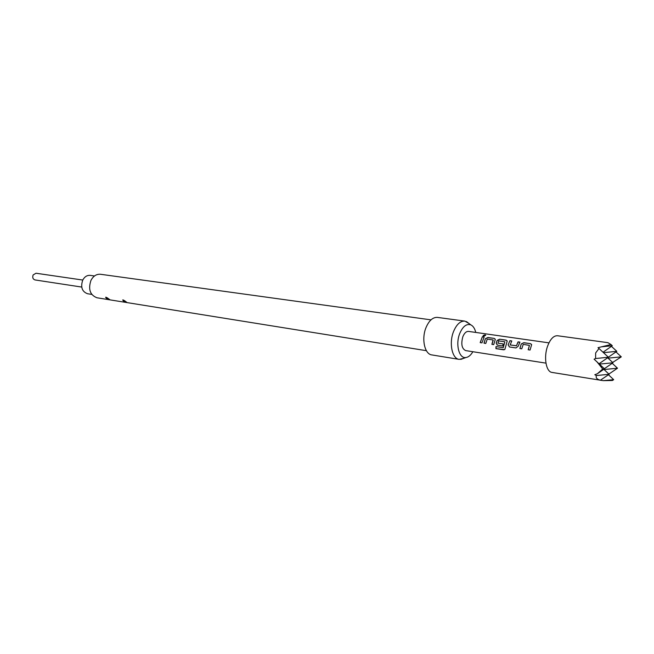 <?xml version="1.0" encoding="UTF-8"?>
<svg xmlns="http://www.w3.org/2000/svg" width="654" height="654" viewBox="0 0 654 654"><rect width="100%" height="100%" fill="white"/><g stroke="black" fill="none" stroke-linecap="round" stroke-linejoin="round"><path stroke-width="0.98" d="M485.734 335.281L483.2 335.764M483.796 336.099L485.718 335.33L485.121 334.832L483.167 335.477L483.796 336.099M528.26 349.767L529.438 345.386L528.162 349.759L530.067 350.037L531.612 344.756L530.484 343.652L523.838 342.688L521.263 343.939L519.979 348.533M516.366 345.729L510.161 344.952L511.78 340.947L509.924 340.677L508.142 344.797L509.458 346.972L515.99 347.944L518.164 346.277L519.946 342.124L518.066 341.854L516.456 345.794L518.123 342.001L519.865 342.255M516.456 345.794L510.161 344.952M508.142 344.797L509.924 340.677M508.24 344.854L509.409 346.963M503.253 347.675L504.847 341.797L503.253 347.675L495.985 346.587L495.936 348.639L503.645 349.808L504.847 349.432L507.177 341.159L506.098 340.121L499.664 339.197L497.138 340.423L496.182 343.031L497.244 345.132L502.73 345.966L503.188 343.922L497.972 343.154L498.659 340.889L504.847 341.797M504.577 349.645L496.043 348.59L496.092 346.604M497.432 345.173L496.28 343.088L497.138 340.423M503.171 343.971L497.972 343.154M491.98 344.364L493.23 340.194M484.099 343.187L485.374 338.707L483.993 343.17L485.791 343.44L487.238 339.099L493.083 339.957L491.882 344.347L493.696 344.617L495.078 340.121L495.25 339.401L494.203 338.404L487.876 337.489L485.374 338.707M480.281 342.622L482.374 336.696L480.175 342.606L481.965 342.868L484.164 336.949L482.374 336.696M82.764 280.051L35.995 273.233L33.125 274.958C32.275 277.5 32.896 279.16 34.997 279.937L81.717 287.065M91.74 294.398L87.505 293.728C82.036 291.627 80.442 287.098 82.723 280.141C84.579 276.707 87.08 275.121 90.244 275.375L94.487 275.972M603.814 369.314L609.127 374.292L596.358 375.535C595.622 377.799 596.971 379.361 600.413 380.203L552.05 372.428C546.025 371.93 543.482 357.092 547.643 346.007C550.349 339.001 553.644 335.584 557.527 335.747L607.901 342.671L610.975 344.519L598.009 347.683L598.999 348.492L595.647 352.947L595.581 358.523L594.085 359.185L604.5 368.84L602.71 369.011L597.388 373.72L604.5 368.84M612.643 362.455L621.3 356.847L608.024 358.155M475.752 332.428C474.812 328.512 473.161 325.986 470.806 324.858C466.474 323.509 462.779 326.42 459.705 333.589C455.298 344.429 459.133 358.85 465.926 357.525C468.517 357.133 470.831 355.204 472.867 351.721M469.008 323.501L464.863 321.114C460.326 320.877 456.541 324.384 453.508 331.643C448.84 343.162 452.094 358.719 459.157 359.373L463.817 358.302M464.863 321.114L437.42 317.394C432.825 317.141 429.008 320.566 425.975 327.679C421.307 338.952 424.675 354.239 431.82 354.918L459.157 359.373M108.687 298.862L107.518 297.995C105.376 296.761 105.09 296.941 106.651 298.535L109.627 299.483L108.687 298.862M125.789 301.592L124.742 300.807C122.478 299.45 122.126 299.597 123.688 301.257L126.647 302.181L125.789 301.592M426.392 350.683L96.988 297.774C90.056 295.093 88.045 289.297 90.955 280.378C93.309 275.996 96.498 273.961 100.495 274.271L430.986 319.855M548.968 342.859L468.542 331.406C466.261 331.284 464.365 333.049 462.844 336.712C460.857 344.069 461.806 348.705 465.681 350.601L545.943 363.133M529.438 345.386L523.225 344.347L521.769 348.803L519.881 348.525L521.263 343.939M608.359 357.207L616.828 351.329L603.47 352.661M607.631 357.787L612.994 362.774L599.448 364.106M611.433 346.342L616.828 351.329M604.353 368.701L612.994 362.774M600.413 380.203L609.127 374.292M603.021 352.236L612.291 345.737L601.901 346.775M598.999 348.492L608.408 357.248L595.581 358.523M610.975 344.519L612.291 345.737M599.056 363.738L608.408 357.248M603.389 380.661L612.463 380.481L613.681 379.663L603.389 380.661L600.274 380.227M597.388 373.72L594.805 374.734L596.358 375.535M596.84 361.662L602.71 369.011M612.226 363.305L617.507 368.218L604.051 369.535M615.978 351.926L621.3 356.847M608.882 374.063L617.507 368.218M608.449 374.75L613.681 379.663M484.083 337.072L482.431 336.835M487.876 337.489L485.448 338.821M494.203 338.404L487.933 337.627M495.192 339.091L494.261 338.543M507.12 340.832L506.098 340.121M506.155 340.268L499.664 339.197M499.721 339.336L497.212 340.538M511.698 341.069L509.981 340.824M523.838 342.688L521.336 344.053M530.484 343.652L523.895 342.835M531.563 344.405L530.541 343.8M465.926 357.525L460.792 359.406M470.806 324.858L466.441 321.555"/></g></svg>
